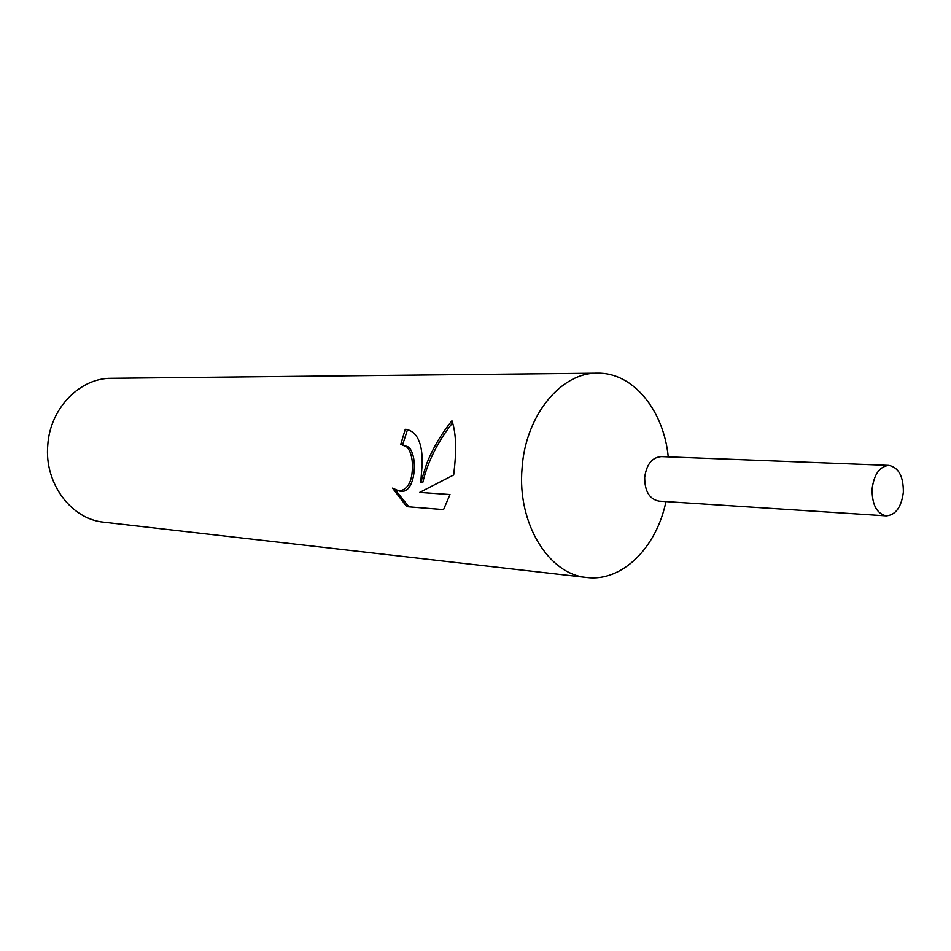 <?xml version="1.0" encoding="UTF-8"?>
<svg xmlns="http://www.w3.org/2000/svg" width="951" height="951" viewBox="0 0 951 951"><rect width="100%" height="100%" fill="white"/><g stroke="black" fill="none" stroke-linecap="round" stroke-linejoin="round"><path stroke-width="1.43" d="M668.244 456.86C663.739 410.19 632.914 372.257 597.359 373.184C560.852 372.388 525.249 415.872 522.04 468.57C517.178 523.43 548.798 574.535 586.779 577.495C622.049 582.083 656.618 547.538 665.938 501.581M661.468 456.599C652.16 457.253 646.561 464.183 644.683 477.39C644.719 491.405 649.545 499.323 659.162 501.153M406.766 506.669L392.513 488.125L399.254 491.061C408.597 489.42 412.96 480.112 412.365 463.113C411.902 455.802 410.059 450.429 406.826 446.97L400.763 444.295L405.245 429.329L406.386 429.388C417.251 431.813 422.517 443.214 422.208 463.601L420.758 482.526L426.642 463.815C432.705 448.492 441.133 434.143 451.939 420.782M597.359 373.184L111.457 378.308C79.896 377.868 50.094 408.276 47.788 444.961C44.103 483.144 71.194 519.365 104.004 522.218L586.779 577.495M451.939 420.794C455.6 431.35 456.528 446.162 454.721 465.217L453.675 474.989L419.653 492.416L449.989 494.532L443.546 509.617L406.766 506.681L443.546 509.605M401.31 444.319L408.764 447.16C418.737 457.146 414.802 493.581 401.251 491.215L399.254 491.061M395.331 489.931L408.906 506.824M407.527 429.543L402.713 444.462M407.266 429.543L405.245 429.329M452.676 422.731C437.769 441.561 427.784 461.544 422.72 482.692L420.758 482.526M449.989 494.544L419.653 492.416M872.091 489.076C872.019 504.755 876.751 513.695 886.284 515.882C895.735 515.002 901.429 507.109 903.355 492.202C903.45 476.415 898.624 467.476 888.9 465.396C879.627 466.394 874.028 474.287 872.091 489.076M888.9 465.396L661.195 456.587C652.017 457.431 646.514 464.373 644.683 477.39C644.695 491.215 649.426 499.132 658.888 501.129L886.284 515.882"/></g></svg>
